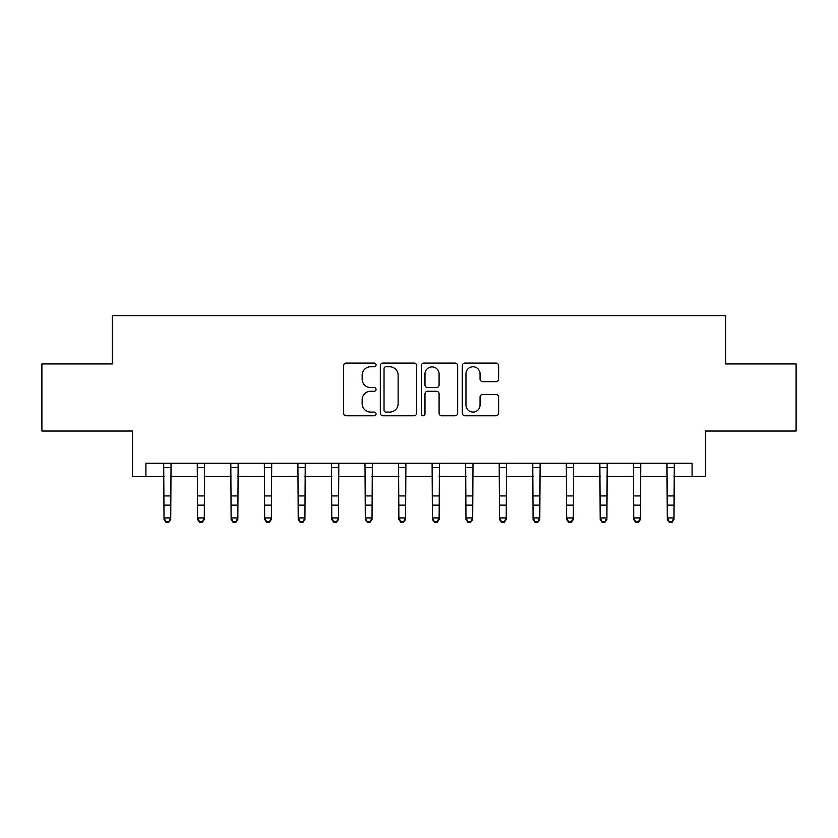 <?xml version="1.0" encoding="UTF-8"?>
<svg xmlns="http://www.w3.org/2000/svg" width="838" height="838" viewBox="0 0 838 838"><rect width="100%" height="100%" fill="white"/><g stroke="black" fill="none" stroke-linecap="round" stroke-linejoin="round"><path stroke-width="1.26" d="M376.053 364.928A1.844 1.844 0 0 0 374.209 363.084L346.22 363.084A2.64 2.64 0 0 0 343.59 365.724L343.59 413.144A2.64 2.64 0 0 0 346.22 415.774L374.209 415.774A1.844 1.844 0 0 0 376.053 413.93A1.844 1.844 0 0 0 374.209 412.087L370.595 412.087A8.432 8.432 0 0 1 362.163 403.654L362.163 399.705A8.432 8.432 0 0 1 370.595 391.273L374.209 391.273A1.844 1.844 0 0 0 376.053 389.429A1.844 1.844 0 0 0 374.209 387.585L370.595 387.585A8.432 8.432 0 0 1 362.163 379.153L362.163 375.204A8.432 8.432 0 0 1 370.595 366.772L374.209 366.772A1.844 1.844 0 0 0 376.053 364.928M495.991 381.657A2.64 2.64 0 0 0 498.631 379.027L498.631 365.724A2.64 2.64 0 0 0 495.991 363.084L464.901 363.084A2.64 2.64 0 0 0 462.272 365.724L462.272 413.144A2.64 2.64 0 0 0 464.901 415.774L495.991 415.774A2.64 2.64 0 0 0 498.631 413.144L498.631 397.076A2.64 2.64 0 0 0 495.991 394.436L482.688 394.436A2.64 2.64 0 0 0 480.059 397.076L480.059 405.037A7.05 7.05 0 0 1 473.009 412.087A7.05 7.05 0 0 1 465.959 405.037L465.959 373.821A7.05 7.05 0 0 1 473.009 366.772A7.05 7.05 0 0 1 480.059 373.821L480.059 379.027A2.64 2.64 0 0 0 482.688 381.657L495.991 381.657M145.906 476.665L145.906 463.236L692.094 463.236L692.094 476.665L705.512 476.665L705.512 431.036L796.1 431.036L796.1 363.933L725.645 363.933L725.645 315.622L112.355 315.622L112.355 363.933L41.9 363.933L41.9 431.036L132.488 431.036L132.488 476.665L164.018 476.665M416.696 365.724A2.64 2.64 0 0 0 414.056 363.084L382.976 363.084A2.64 2.64 0 0 0 380.337 365.724L380.337 413.144A2.64 2.64 0 0 0 382.976 415.774L414.056 415.774A2.64 2.64 0 0 0 416.696 413.144L416.696 365.724M423.944 363.084L455.024 363.084A2.64 2.64 0 0 1 457.663 365.724L457.663 413.144A2.64 2.64 0 0 1 455.024 415.774L441.72 415.774A2.64 2.64 0 0 1 439.091 413.144L439.091 393.912A2.64 2.64 0 0 0 436.451 391.273L427.631 391.273A2.64 2.64 0 0 0 424.992 393.912L424.992 413.93A1.844 1.844 0 0 1 423.148 415.774A1.844 1.844 0 0 1 421.305 413.93L421.305 365.724A2.64 2.64 0 0 1 423.944 363.084M170.732 476.665L197.569 476.665M204.283 476.665L231.12 476.665M237.835 476.665L264.672 476.665M271.376 476.665L298.223 476.665M304.927 476.665L331.775 476.665M338.479 476.665L365.316 476.665M372.03 476.665L398.867 476.665M405.582 476.665L432.418 476.665M439.133 476.665L465.97 476.665M472.684 476.665L499.521 476.665M506.225 476.665L533.073 476.665M539.777 476.665L566.624 476.665M573.328 476.665L600.165 476.665M606.88 476.665L633.717 476.665M640.431 476.665L667.268 476.665M673.982 476.665L692.094 476.665M385.868 366.772A1.844 1.844 0 0 0 384.024 368.615L384.024 410.243A1.844 1.844 0 0 0 385.868 412.087L389.691 412.087A8.432 8.432 0 0 0 398.123 403.654L398.123 375.204A8.432 8.432 0 0 0 389.691 366.772L385.868 366.772M439.091 373.958A7.05 7.05 0 0 0 432.041 366.908A7.05 7.05 0 0 0 424.992 373.958L424.992 384.956A2.64 2.64 0 0 0 427.631 387.585L436.451 387.585A2.64 2.64 0 0 0 439.091 384.956L439.091 373.958M171.046 463.236L170.732 519.424L168.721 522.378L168.721 521.781L166.039 521.781L166.039 522.378L168.721 522.378M163.703 463.236L164.018 517.936L170.732 517.936L168.721 521.781M166.039 522.378L164.018 519.424L164.018 517.936L166.039 521.781M204.598 463.236L204.283 519.424L202.272 522.378L202.272 521.781L199.58 521.781L199.58 522.378L202.272 522.378M197.255 463.236L197.569 517.936L204.283 517.936L202.272 521.781M199.58 522.378L197.569 519.424L197.569 517.936L199.58 521.781M238.149 463.236L237.835 519.424L235.813 522.378L235.813 521.781L233.132 521.781L233.132 522.378L235.813 522.378M230.806 463.236L231.12 517.936L237.835 517.936L235.813 521.781M233.132 522.378L231.12 519.424L231.12 517.936L233.132 521.781M271.701 463.236L271.376 519.424L269.365 522.378L269.365 521.781L266.683 521.781L266.683 522.378L269.365 522.378M264.347 463.236L264.672 517.936L271.376 517.936L269.365 521.781M266.683 522.378L264.672 519.424L264.672 517.936L266.683 521.781M305.252 463.236L304.927 519.424L302.916 522.378L302.916 521.781L300.234 521.781L300.234 522.378L302.916 522.378M297.899 463.236L298.223 517.936L304.927 517.936L302.916 521.781M300.234 522.378L298.223 519.424L298.223 517.936L300.234 521.781M338.803 463.236L338.479 519.424L336.467 522.378L336.467 521.781L333.786 521.781L333.786 522.378L336.467 522.378M331.45 463.236L331.775 517.936L338.479 517.936L336.467 521.781M333.786 522.378L331.775 519.424L331.775 517.936L333.786 521.781M372.344 463.236L372.03 519.424L370.019 522.378L370.019 521.781L367.337 521.781L367.337 522.378L370.019 522.378M365.001 463.236L365.316 517.936L372.03 517.936L370.019 521.781M367.337 522.378L365.316 519.424L365.316 517.936L367.337 521.781M405.896 463.236L405.582 519.424L403.57 522.378L403.57 521.781L400.878 521.781L400.878 522.378L403.57 522.378M398.553 463.236L398.867 517.936L405.582 517.936L403.57 521.781M400.878 522.378L398.867 519.424L398.867 517.936L400.878 521.781M439.447 463.236L439.133 519.424L437.122 522.378L437.122 521.781L434.43 521.781L434.43 522.378L437.122 522.378M432.104 463.236L432.418 517.936L439.133 517.936L437.122 521.781M434.43 522.378L432.418 519.424L432.418 517.936L434.43 521.781M472.999 463.236L472.684 519.424L470.663 522.378L470.663 521.781L467.981 521.781L467.981 522.378L470.663 522.378M465.656 463.236L465.97 517.936L472.684 517.936L470.663 521.781M467.981 522.378L465.97 519.424L465.97 517.936L467.981 521.781M506.55 463.236L506.225 519.424L504.214 522.378L504.214 521.781L501.533 521.781L501.533 522.378L504.214 522.378M499.197 463.236L499.521 517.936L506.225 517.936L504.214 521.781M501.533 522.378L499.521 519.424L499.521 517.936L501.533 521.781M540.101 463.236L539.777 519.424L537.766 522.378L537.766 521.781L535.084 521.781L535.084 522.378L537.766 522.378M532.748 463.236L533.073 517.936L539.777 517.936L537.766 521.781M535.084 522.378L533.073 519.424L533.073 517.936L535.084 521.781M573.653 463.236L573.328 519.424L571.317 522.378L571.317 521.781L568.635 521.781L568.635 522.378L571.317 522.378M566.299 463.236L566.624 517.936L573.328 517.936L571.317 521.781M568.635 522.378L566.624 519.424L566.624 517.936L568.635 521.781M607.194 463.236L606.88 519.424L604.868 522.378L604.868 521.781L602.187 521.781L602.187 522.378L604.868 522.378M599.851 463.236L600.165 517.936L606.88 517.936L604.868 521.781M602.187 522.378L600.165 519.424L600.165 517.936L602.187 521.781M640.745 463.236L640.431 519.424L638.42 522.378L638.42 521.781L635.728 521.781L635.728 522.378L638.42 522.378M633.402 463.236L633.717 517.936L640.431 517.936L638.42 521.781M635.728 522.378L633.717 519.424L633.717 517.936L635.728 521.781M674.297 463.236L673.982 519.424L671.961 522.378L671.961 521.781L669.279 521.781L669.279 522.378L671.961 522.378M666.954 463.236L667.268 517.936L673.982 517.936L671.961 521.781M669.279 522.378L667.268 519.424L667.268 517.936L669.279 521.781M170.732 495.928L164.018 495.928M170.732 505.136L164.018 505.136M170.732 467.604L164.018 467.604M204.283 495.928L197.569 495.928M204.283 505.136L197.569 505.136M204.283 467.604L197.569 467.604M237.835 495.928L231.12 495.928M237.835 505.136L231.12 505.136M237.835 467.604L231.12 467.604M271.376 495.928L264.672 495.928M271.376 505.136L264.672 505.136M271.376 467.604L264.672 467.604M304.927 495.928L298.223 495.928M304.927 505.136L298.223 505.136M304.927 467.604L298.223 467.604M338.479 495.928L331.775 495.928M338.479 505.136L331.775 505.136M338.479 467.604L331.775 467.604M372.03 495.928L365.316 495.928M372.03 505.136L365.316 505.136M372.03 467.604L365.316 467.604M405.582 495.928L398.867 495.928M405.582 505.136L398.867 505.136M405.582 467.604L398.867 467.604M439.133 495.928L432.418 495.928M439.133 505.136L432.418 505.136M439.133 467.604L432.418 467.604M472.684 495.928L465.97 495.928M472.684 505.136L465.97 505.136M472.684 467.604L465.97 467.604M506.225 495.928L499.521 495.928M506.225 505.136L499.521 505.136M506.225 467.604L499.521 467.604M539.777 495.928L533.073 495.928M539.777 505.136L533.073 505.136M539.777 467.604L533.073 467.604M573.328 495.928L566.624 495.928M573.328 505.136L566.624 505.136M573.328 467.604L566.624 467.604M606.88 495.928L600.165 495.928M606.88 505.136L600.165 505.136M606.88 467.604L600.165 467.604M640.431 495.928L633.717 495.928M640.431 505.136L633.717 505.136M640.431 467.604L633.717 467.604M673.982 495.928L667.268 495.928M673.982 505.136L667.268 505.136M673.982 467.604L667.268 467.604"/></g></svg>
